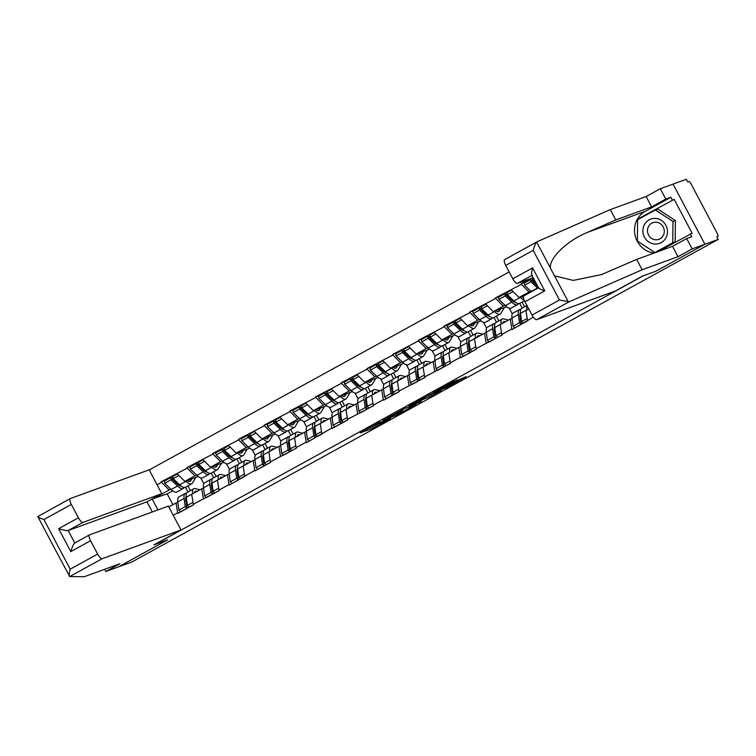 <?xml version="1.0" encoding="UTF-8"?>
<svg xmlns="http://www.w3.org/2000/svg" width="756" height="756" viewBox="0 0 756 756"><rect width="100%" height="100%" fill="white"/><g stroke="black" fill="none" stroke-linecap="round" stroke-linejoin="round"><path stroke-width="1.13" d="M380.107 421.971L360.243 432.895L371.073 428.964L390.474 418.408L379.436 423.804L385.645 419.949L373.899 425.817L380.107 421.971M457.522 380.079L453.326 381.61L433.112 392.808L446.153 387.771L466.263 376.592L460.413 379.03L444.377 388.3L437.034 390.928L457.389 379.824M655.792 271.272L704.904 244.254L718.2 239.406L131.875 561.991L118.579 566.839L167.681 539.822L154.933 544.471L643.044 275.921L655.792 271.272M405.235 408.183L382.801 420.487L395.851 415.441L416.065 404.252L405.235 408.183M409.081 405.953L430.381 394.339L441.22 390.408L429.71 396.711L423.143 399.395L416.603 403.08L421.234 401.398L418.975 402.646L409.081 405.953M509.157 271.905L149.215 469.939M533.301 317.161L512.124 329.493L511.85 328.964L501.795 334.492L502.078 335.021L476.091 348.639L476.365 349.159L460.716 357.777L460.432 357.248L450.378 362.785L450.661 363.305L424.674 376.923L424.957 377.452L398.97 391.069L399.244 391.599L383.594 400.207L383.311 399.678L373.256 405.216L373.54 405.736L347.552 419.353L347.836 419.882L332.177 428.491L331.893 427.972L306.473 442.638L306.189 442.109L296.135 447.646L296.418 448.166L270.431 461.784L270.705 462.313L255.055 470.922L254.772 470.402L229.351 485.068L229.068 484.539L219.013 490.077L219.297 490.597L193.309 504.214L193.583 504.743L177.934 513.352L177.651 512.833L173.219 515.271M157.059 484.757L161.5 482.319L169.174 489.982L171.007 489.312M166.707 479.786L161.217 481.789L161.5 482.319M161.217 481.789L187.204 468.172L194.887 475.836L196.721 475.165M192.411 465.649L186.921 467.643L187.204 468.172M186.921 467.643L212.909 454.025L220.591 461.689L222.425 461.018M218.125 451.502L212.634 453.505L212.909 454.025M212.634 453.505L238.622 439.888L246.295 447.543L248.138 446.881M243.829 437.355L238.338 439.359L238.622 439.888M238.338 439.359L264.326 425.741L272.009 433.405L273.842 432.734M269.533 423.218L264.052 425.212L264.326 425.741M264.052 425.212L290.03 411.595L297.713 419.259L299.546 418.588M295.246 409.072L289.756 411.075L290.03 411.595M289.756 411.075L315.743 397.458L323.417 405.112L325.26 404.451M320.95 394.925L315.46 396.928L315.743 397.458M315.46 396.928L341.447 383.311L349.13 390.975L350.964 390.304M346.664 380.788L341.173 382.782L341.447 383.311M341.173 382.782L367.151 369.164L374.834 376.828L376.668 376.157M372.368 366.641L366.877 368.644L367.151 369.164M366.877 368.644L392.865 355.027L400.538 362.682L402.381 362.02M398.072 352.494L392.581 354.498L392.865 355.027M392.581 354.498L418.569 340.88L426.252 348.544L428.085 347.873M423.785 338.348L418.295 340.351L418.569 340.88M418.295 340.351L444.282 326.734L451.956 334.398L453.789 333.727M449.489 324.211L443.999 326.205L444.282 326.734M443.999 326.205L469.986 312.587L477.66 320.251L479.502 319.59M475.193 310.064L469.703 312.067L469.986 312.587M469.703 312.067L495.69 298.45L503.373 306.114L505.206 305.443M500.907 295.917L495.416 297.921L495.69 298.45M495.416 297.921L521.404 284.303L529.077 291.967L530.91 291.296M526.611 281.78L521.12 283.774L521.404 284.303M521.12 283.774L530.523 278.605M527.508 320.346L525.902 310.47L528.746 308.902M529.077 291.967L519.022 297.495L524.768 295.407M511.349 289.831L519.022 297.495M512.029 318.437L510.243 319.089L511.85 328.964M501.795 334.492L500.188 324.617L510.243 319.089M503.373 306.114L493.318 311.642L506.7 306.766M522.169 308.089L519.674 303.383M512.294 313.948L509.251 308.202M485.635 303.978L493.318 311.642M486.325 332.583L484.539 333.235L486.146 343.111M476.091 348.639L474.484 338.764L484.539 333.235M477.66 320.251L467.614 325.789L480.996 320.903M496.456 322.226L493.97 317.529M486.58 328.095L483.538 322.349M459.931 318.125L467.614 325.789M460.612 346.72L458.826 347.373L460.432 357.248M450.378 362.785L448.771 352.91L458.826 347.373M451.956 334.398L441.901 339.926L455.292 335.05M470.752 336.373L468.266 331.676M460.876 342.241L457.834 336.496M434.227 332.262L441.901 339.926M434.908 360.867L433.122 361.519L434.728 371.394M424.674 376.923L423.067 367.047L433.122 361.519M426.252 348.544L416.197 354.073L429.578 349.196M445.048 350.519L442.553 345.813M435.172 356.378L432.13 350.633M408.514 346.409L416.197 354.073M409.204 375.014L407.418 375.666L409.024 385.541M398.97 391.069L397.363 381.194L407.418 375.666M400.538 362.682L390.493 368.219L403.874 363.343M419.334 364.657L416.849 359.96M409.459 370.525L406.416 364.779M382.81 360.555L390.493 368.219M383.49 389.151L381.704 389.803L383.311 399.678M373.256 405.216L371.65 395.341L381.704 389.803M374.834 376.828L364.779 382.356L378.17 377.48M393.63 378.803L391.145 374.107M383.755 384.672L380.712 378.926M357.106 374.692L364.779 382.356M357.786 403.298L356 403.95L357.607 413.825M347.552 419.353L345.946 409.478L356 403.95M349.13 390.975L339.075 396.503L352.457 391.627M367.917 392.95L365.431 388.244M358.042 398.809L355.008 393.073M331.393 388.839L339.075 396.503M332.082 417.444L330.287 418.096L331.893 427.972M321.848 433.5L320.242 423.625L330.287 418.096M323.417 405.112L313.371 410.65L326.753 405.774M342.213 407.087L339.727 402.39M332.338 412.956L329.295 407.21M305.689 402.986L313.371 410.65M306.369 431.581L304.583 432.234L306.189 442.109M296.135 447.646L294.528 437.771L304.583 432.234M297.713 419.259L287.658 424.787L301.049 419.911M316.509 421.234L314.014 416.537M306.634 427.102L303.591 421.357M279.985 417.132L287.658 424.787M280.665 445.728L278.879 446.38L280.485 456.255M270.431 461.784L268.824 451.908L278.879 446.38M272.009 433.405L261.954 438.934L275.335 434.057M290.795 435.38L288.31 430.684M280.92 441.239L277.887 435.503M254.271 431.27L261.954 438.934M254.961 459.875L253.165 460.527L254.772 470.402M244.727 475.93L243.12 466.055L253.165 460.527M246.295 447.543L236.25 453.08L249.631 448.204M265.091 449.527L262.606 444.821M255.216 455.386L252.173 449.64M228.567 445.416L236.25 453.08M229.248 474.021L227.461 474.664L229.068 484.539M219.013 490.077L217.407 480.202L227.461 474.664M220.591 461.689L210.537 467.217L223.918 462.341M239.387 463.664L236.893 458.968M229.512 469.533L226.469 463.787M202.863 459.563L210.537 467.217M203.544 488.159L201.757 488.811L203.364 498.686M193.309 504.214L191.703 494.339L201.757 488.811M194.887 475.836L184.833 481.364L198.214 476.488M213.674 477.811L211.189 473.114M203.799 483.679L200.765 477.934M177.15 473.7L184.833 481.364M177.84 502.305L176.044 502.957L177.651 512.833M168.805 506.936L176.044 502.957M169.174 489.982L152.287 499.272L157.928 509.931M172.718 490.795L167.161 493.848L151.786 499.177M187.97 491.958L185.485 487.251M167.161 493.848L172.897 504.687M654.044 253.071A22.349 21.13 70 0 1 634.993 234.993A22.349 21.13 70 0 1 645.34 211.293L670.874 197.24L665.781 199.093L660.3 188.745L673.048 184.105L704.904 244.254L655.962 271.177L642.42 276.12L615.393 290.984L536.628 319.684A5.963 1.918 -118.8 0 1 532.026 315.091L559.459 299.99L569.164 301.786L642.146 269.75L677.981 256.7L692.146 248.904L704.904 244.254L673.048 184.105L686.353 179.257L687.743 181.884L688.716 181.534A2.977 0.964 61.2 0 1 691.022 183.831L717.293 233.462A2.977 0.964 61.2 0 1 717.822 236.401A2.977 0.964 61.2 0 1 717.775 236.42L716.811 236.779L718.2 239.406M172.992 477.499L171.206 478.151M198.696 463.362L196.91 464.004M224.4 449.215L222.614 449.867M250.113 435.069L248.327 435.721M275.817 420.922L274.031 421.574M301.521 406.785L299.735 407.437M327.235 392.638L325.449 393.29M352.939 378.491L351.153 379.143M378.643 364.354L376.857 365.006M404.356 350.208L402.57 350.86M430.06 336.061L428.274 336.713M455.764 321.924L453.987 322.566M481.477 307.777L479.691 308.429M507.182 293.63L505.395 294.282M532.895 279.493L531.109 280.136M386.543 418.503L395.246 415.545L402.75 411.255L395.974 413.674L386.486 418.389M420.846 399.933L411.907 404.762L422.311 399.707L423.436 399.007L420.657 399.584M199.981 489.784L195.35 488.65A16.292 5.245 61.2 0 0 193.971 488.678A16.292 5.245 61.2 0 0 193.725 488.782A16.292 5.245 61.2 0 0 192.61 493.762L192.619 493.838M197.014 491.419L196.494 491.287A13.306 4.281 61.2 0 0 195.36 491.305A13.306 4.281 61.2 0 0 195.161 491.4A13.306 4.281 61.2 0 0 194.235 492.95M186.524 493.262A16.292 5.245 61.2 0 0 185.475 493.347A16.292 5.245 61.2 0 0 185.239 493.451A16.292 5.245 61.2 0 0 184.124 498.431L185.258 506.615L186.902 508.315L185.768 500.132A13.306 4.281 61.2 0 1 186.184 496.512M191.948 478.775L190.852 480.636A13.306 4.281 -118.8 0 1 190.257 481.222A13.306 4.281 -118.8 0 1 187.223 480.495M178.851 484.01L178.34 484.88M184.086 487.525L183.935 487.781A16.292 5.245 61.2 0 1 183.207 488.508A16.292 5.245 61.2 0 1 177.547 485.995L171.045 479.776L164.704 483.264L171.196 489.491L177.547 485.995M195.823 477.357L192.421 483.112A16.292 5.245 -118.8 0 1 191.693 483.831A16.292 5.245 -118.8 0 1 186.033 481.326L185.73 481.043M183.207 488.508L176.866 491.995A16.292 5.245 -118.8 0 1 171.196 489.491M164.704 483.264L164.307 481.109L170.648 477.622L171.045 479.776M181.138 486.07A13.306 4.281 61.2 0 1 177.14 483.849L170.648 477.622M186.741 500.689L185.815 500.463M179.134 496.834A16.292 5.245 61.2 0 0 178.898 496.947A16.292 5.245 61.2 0 0 177.783 501.927L178.917 510.102L180.552 511.803L186.902 508.315M178.917 510.102L185.258 506.615M187.857 485.947L190.342 490.644M187.62 492.165A16.292 5.245 61.2 0 0 187.384 492.279A16.292 5.245 61.2 0 0 186.269 497.25L187.403 505.433L189.038 507.134L193.545 504.658M187.403 505.433L193.007 502.353M177.376 473.917L172.793 476.441L173.19 478.595L179.682 484.823A16.292 5.245 61.2 0 0 185.352 487.327L191.693 483.831M173.19 478.595L178.907 475.448M225.694 475.647L221.064 474.513A16.292 5.245 61.2 0 0 219.675 474.532A16.292 5.245 61.2 0 0 219.438 474.645A16.292 5.245 61.2 0 0 218.323 479.616L218.333 479.691M222.727 477.272L222.198 477.149A13.306 4.281 61.2 0 0 221.064 477.168A13.306 4.281 61.2 0 0 220.875 477.253A13.306 4.281 61.2 0 0 219.949 478.803M212.238 479.115A16.292 5.245 61.2 0 0 211.189 479.2A16.292 5.245 61.2 0 0 210.952 479.313A16.292 5.245 61.2 0 0 209.837 484.284L210.962 492.468L212.606 494.169L211.472 485.985A13.306 4.281 61.2 0 1 211.888 482.366M217.662 464.628L216.556 466.49A13.306 4.281 -118.8 0 1 215.97 467.076A13.306 4.281 -118.8 0 1 212.927 466.348M204.555 469.873L204.044 470.733M209.79 473.379L209.639 473.634A16.292 5.245 61.2 0 1 208.921 474.362A16.292 5.245 61.2 0 1 203.251 471.857L196.758 465.63L190.408 469.117L196.91 475.344L203.251 471.857M221.527 463.22L218.125 468.966A16.292 5.245 -118.8 0 1 217.407 469.693A16.292 5.245 -118.8 0 1 211.737 467.189L211.434 466.896M208.921 474.362L202.57 477.849A16.292 5.245 -118.8 0 1 196.91 475.344M190.408 469.117L190.011 466.972L196.352 463.475L196.758 465.63M206.842 471.924A13.306 4.281 61.2 0 1 202.854 469.703L196.352 463.475M212.455 486.552L211.519 486.325M204.838 482.697A16.292 5.245 61.2 0 0 204.602 482.8A16.292 5.245 61.2 0 0 203.487 487.781L204.621 495.955L206.265 497.656L212.606 494.169M204.621 495.955L210.962 492.468M213.561 471.801L216.055 476.507M213.334 478.028A16.292 5.245 61.2 0 0 213.088 478.132A16.292 5.245 61.2 0 0 211.973 483.112L213.107 491.287L214.751 492.988L219.249 490.512M213.107 491.287L218.711 488.206M203.081 459.78L198.497 462.294L198.894 464.449L205.396 470.676A16.292 5.245 61.2 0 0 211.056 473.18L217.407 469.693M198.894 464.449L204.611 461.311M251.398 461.5L246.768 460.366A16.292 5.245 61.2 0 0 245.379 460.395A16.292 5.245 61.2 0 0 245.142 460.498A16.292 5.245 61.2 0 0 244.027 465.479L244.037 465.545M248.431 463.135L247.902 463.003A13.306 4.281 61.2 0 0 246.777 463.022A13.306 4.281 61.2 0 0 246.579 463.107A13.306 4.281 61.2 0 0 245.653 464.656M237.942 464.968A16.292 5.245 61.2 0 0 236.893 465.063A16.292 5.245 61.2 0 0 236.656 465.167A16.292 5.245 61.2 0 0 235.541 470.147L236.675 478.321L238.31 480.022L237.186 471.848A13.306 4.281 61.2 0 1 237.601 468.219M243.366 450.481L242.26 452.343A13.306 4.281 -118.8 0 1 241.674 452.938A13.306 4.281 -118.8 0 1 238.631 452.211M230.259 455.726L229.748 456.586M235.494 459.232L235.343 459.497A16.292 5.245 61.2 0 1 234.625 460.215A16.292 5.245 61.2 0 1 228.955 457.711L222.462 451.483L216.121 454.98L222.614 461.198L228.955 457.711M247.24 449.073L243.829 454.828A16.292 5.245 -118.8 0 1 243.111 455.547A16.292 5.245 -118.8 0 1 237.441 453.042L237.138 452.75M234.625 460.215L228.284 463.711A16.292 5.245 -118.8 0 1 222.614 461.198M216.121 454.98L215.715 452.825L222.066 449.338L222.462 451.483M232.546 457.786A13.306 4.281 61.2 0 1 228.558 455.556L222.066 449.338M238.159 472.405L237.223 472.179M230.552 468.55A16.292 5.245 61.2 0 0 230.315 468.654A16.292 5.245 61.2 0 0 229.2 473.634L230.325 481.818L231.969 483.519L238.31 480.022M230.325 481.818L236.675 478.321M239.274 457.663L241.759 462.36M239.038 463.882A16.292 5.245 61.2 0 0 238.801 463.986A16.292 5.245 61.2 0 0 237.686 468.966L238.811 477.149L240.455 478.841L244.953 476.365M238.811 477.149L244.415 474.059M228.784 445.634L224.201 448.157L224.608 450.311L231.1 456.529A16.292 5.245 61.2 0 0 236.77 459.034L243.111 455.547M224.608 450.311L230.315 447.165M277.102 447.354L272.472 446.22A16.292 5.245 61.2 0 0 271.092 446.248A16.292 5.245 61.2 0 0 270.846 446.352A16.292 5.245 61.2 0 0 269.731 451.332L269.75 451.408M274.135 448.988L273.615 448.856A13.306 4.281 61.2 0 0 272.481 448.875A13.306 4.281 61.2 0 0 272.283 448.969A13.306 4.281 61.2 0 0 271.357 450.519M263.655 450.831A16.292 5.245 61.2 0 0 262.606 450.916A16.292 5.245 61.2 0 0 262.36 451.02A16.292 5.245 61.2 0 0 261.245 456L262.379 464.184L264.024 465.885L262.89 457.701A13.306 4.281 61.2 0 1 263.305 454.082M269.07 436.335L267.974 438.206A13.306 4.281 -118.8 0 1 267.378 438.792A13.306 4.281 -118.8 0 1 264.345 438.064M255.972 441.58L255.462 442.449M261.207 445.095L261.056 445.35A16.292 5.245 61.2 0 1 260.329 446.068A16.292 5.245 61.2 0 1 254.668 443.564L248.166 437.346L241.826 440.833L248.318 447.061L254.668 443.564M272.944 434.927L269.542 440.682A16.292 5.245 -118.8 0 1 268.824 441.4A16.292 5.245 -118.8 0 1 263.154 438.896L262.852 438.603M260.329 446.068L253.988 449.565A16.292 5.245 -118.8 0 1 248.318 447.061M241.826 440.833L241.429 438.678L247.77 435.191L248.166 437.346M258.259 443.64A13.306 4.281 61.2 0 1 254.262 441.419L247.77 435.191M263.863 458.259L262.937 458.032M256.256 454.403A16.292 5.245 61.2 0 0 256.019 454.517A16.292 5.245 61.2 0 0 254.904 459.487L256.038 467.671L257.673 469.372L264.024 465.885M256.038 467.671L262.379 464.184M264.978 443.517L267.463 448.214M264.742 449.735A16.292 5.245 61.2 0 0 264.505 449.848A16.292 5.245 61.2 0 0 263.39 454.819L264.524 463.003L266.159 464.704L270.667 462.228M264.524 463.003L270.128 459.922M254.498 431.487L249.915 434.01L250.312 436.165L256.804 442.392A16.292 5.245 61.2 0 0 262.474 444.897L268.824 441.4M250.312 436.165L256.029 433.018M302.816 433.216L298.185 432.082A16.292 5.245 61.2 0 0 296.796 432.101A16.292 5.245 61.2 0 0 296.56 432.215A16.292 5.245 61.2 0 0 295.445 437.185L295.454 437.261M299.849 434.842L299.319 434.719A13.306 4.281 61.2 0 0 298.185 434.738A13.306 4.281 61.2 0 0 297.996 434.823A13.306 4.281 61.2 0 0 297.07 436.373M289.359 436.685A16.292 5.245 61.2 0 0 288.31 436.77A16.292 5.245 61.2 0 0 288.074 436.883A16.292 5.245 61.2 0 0 286.959 441.854L288.083 450.037L289.728 451.738L288.594 443.555A13.306 4.281 61.2 0 1 289.009 439.935M294.783 422.198L293.678 424.059A13.306 4.281 -118.8 0 1 293.092 424.645A13.306 4.281 -118.8 0 1 290.049 423.918M281.676 427.442L281.166 428.302M286.911 430.948L286.76 431.203A16.292 5.245 61.2 0 1 286.042 431.931A16.292 5.245 61.2 0 1 280.372 429.427L273.88 423.199L267.529 426.686L274.031 432.914L280.372 429.427M298.648 420.79L295.246 426.535A16.292 5.245 -118.8 0 1 294.528 427.263A16.292 5.245 -118.8 0 1 288.858 424.759L288.556 424.466M286.042 431.931L279.692 435.418A16.292 5.245 -118.8 0 1 274.031 432.914M267.529 426.686L267.133 424.541L273.474 421.045L273.88 423.199M283.963 429.493A13.306 4.281 61.2 0 1 279.975 427.272L273.474 421.045M289.576 444.122L288.641 443.885M281.969 440.266A16.292 5.245 61.2 0 0 281.723 440.37A16.292 5.245 61.2 0 0 280.608 445.35L281.742 453.524L283.387 455.225L289.728 451.738M281.742 453.524L288.083 450.037M290.682 429.37L293.177 434.076M290.455 435.598A16.292 5.245 61.2 0 0 290.209 435.702A16.292 5.245 61.2 0 0 289.094 440.682L290.228 448.856L291.873 450.557L296.371 448.081M290.228 448.856L295.832 445.775M280.202 417.35L275.619 419.863L276.016 422.018L282.517 428.246A16.292 5.245 61.2 0 0 288.178 430.75L294.528 427.263M276.016 422.018L281.733 418.881M328.52 419.07L323.889 417.936A16.292 5.245 61.2 0 0 322.5 417.955A16.292 5.245 61.2 0 0 322.264 418.068A16.292 5.245 61.2 0 0 321.149 423.048L321.158 423.114M325.553 420.695L325.033 420.572A13.306 4.281 61.2 0 0 323.899 420.591A13.306 4.281 61.2 0 0 323.7 420.676A13.306 4.281 61.2 0 0 322.774 422.226M315.063 422.538A16.292 5.245 61.2 0 0 314.014 422.632A16.292 5.245 61.2 0 0 313.778 422.736A16.292 5.245 61.2 0 0 312.663 427.716L313.797 435.891L315.432 437.592L314.307 429.417A13.306 4.281 61.2 0 1 314.723 425.789M320.487 408.051L319.382 409.913A13.306 4.281 -118.8 0 1 318.796 410.508A13.306 4.281 -118.8 0 1 315.753 409.78M307.38 413.296L306.87 414.156M312.615 416.802L312.464 417.066A16.292 5.245 61.2 0 1 311.746 417.784A16.292 5.245 61.2 0 1 306.076 415.28L299.584 409.053L293.243 412.549L299.735 418.767L306.076 415.28M324.362 406.643L320.95 412.389A16.292 5.245 -118.8 0 1 320.232 413.116A16.292 5.245 -118.8 0 1 314.562 410.612L314.26 410.319M311.746 417.784L305.405 421.272A16.292 5.245 -118.8 0 1 299.735 418.767M293.243 412.549L292.837 410.395L299.187 406.898L299.584 409.053M309.667 415.356A13.306 4.281 61.2 0 1 305.679 413.126L299.187 406.898M315.28 429.975L314.354 429.748M307.673 426.119A16.292 5.245 61.2 0 0 307.437 426.223A16.292 5.245 61.2 0 0 306.322 431.203L307.446 439.387L309.091 441.088L315.432 437.592M307.446 439.387L313.797 435.891M316.395 415.233L318.881 419.93M316.159 421.451A16.292 5.245 61.2 0 0 315.923 421.555A16.292 5.245 61.2 0 0 314.808 426.535L315.942 434.709L317.577 436.41L322.075 433.935M315.942 434.709L321.546 431.629M305.906 403.203L301.332 405.726L301.729 407.881L308.221 414.099A16.292 5.245 61.2 0 0 313.891 416.603L320.232 413.116M301.729 407.881L307.437 404.734M655.046 244.056A12.909 12.209 -110 0 0 667.472 231.837A12.909 12.209 -110 0 0 655.301 218.418A12.909 12.209 -110 0 0 642.883 230.646A12.909 12.209 -110 0 0 655.046 244.056M655.802 239.756A8.836 8.363 -110 0 0 658.92 239.283A8.836 8.363 -110 0 0 664.174 229.729A8.836 8.363 -110 0 0 655.981 222.207A8.836 8.363 -110 0 0 652.863 222.67A8.836 8.363 -110 0 0 647.608 232.224A8.836 8.363 -110 0 0 655.802 239.756M655.386 209.951L657.814 209.062L675.392 220.563L675.184 241.854L654.961 252.532L637.384 241.032L637.601 219.741L655.386 209.951L672.963 221.451L672.755 242.742L654.961 252.532M675.392 220.563L672.963 221.451M675.184 241.854L672.755 242.742M167.501 539.888L153.978 544.849L181.005 529.975L168.371 506.123L89.614 534.823A5.963 1.918 61.2 0 0 89.529 534.87A5.963 1.918 61.2 0 0 90.578 540.748L97.637 554.082A5.963 1.918 61.2 0 0 102.24 558.675L69.713 576.573L55.264 549.603M69.713 576.573L84.171 576.743L119.996 563.692L105.821 571.489L118.579 566.839L167.52 539.916M104.659 569.277L105.821 571.489M152.325 511.973L146.947 501.833L161.784 493.677L149.149 469.826L70.393 498.525A5.963 1.918 61.2 0 0 70.308 498.563A5.963 1.918 61.2 0 0 71.357 504.45L78.416 517.775A5.963 1.918 61.2 0 0 83.018 522.377L68.191 530.532C66.604 530.778 63.419 530.145 58.637 528.661L78.416 517.775M161.784 493.677L83.018 522.377M71.357 504.45L43.924 519.542C40.153 518.266 38.112 517.274 37.8 516.575L70.223 498.62M55.254 549.603L37.8 516.575L70.308 498.563M181.005 529.975L102.24 558.675M146.947 501.833L68.191 530.532L74.778 542.978L89.444 534.917M90.578 540.748L70.799 551.634C72.217 546.777 73.549 543.895 74.787 542.988L89.529 534.87M69.486 576.422C68.957 575.524 69.193 573.114 70.195 569.173L97.637 554.082M665.781 199.093L651.606 206.889L615.781 219.949L587.421 232.394C566.991 240.691 548.61 258.514 550.481 268.21L536.665 242.109L537.308 241.636L536.665 242.109C535.475 243.63 534.312 246.38 533.178 250.359L505.745 265.46A5.963 1.918 -118.8 0 1 504.696 259.573A5.963 1.918 -118.8 0 1 504.781 259.535L537.025 241.797M615.781 219.949L610.3 209.601L646.125 196.541L660.3 188.745M537.308 241.636L610.3 209.601M651.606 206.889L646.125 196.541M532.026 315.091L524.966 301.757A5.963 1.918 -118.8 0 1 523.917 295.87A5.963 1.918 -118.8 0 1 524.002 295.832L538.555 287.828M658.098 251.597L692.109 233.226L674.182 199.376L637.639 219.145L637.639 219.712M690.285 233.887L691.768 236.694L686.675 238.556L692.146 248.904M670.874 197.24L672.367 200.047M677.981 256.7L672.5 246.352L686.675 238.556M642.146 269.75L636.675 259.412L672.5 246.352M550.481 268.21L554.526 275.855L573.265 280.41L601.511 274.579L636.675 259.412M531.959 275.373L517.406 283.387A5.963 1.918 -118.8 0 1 512.804 278.784L505.745 265.46M517.406 283.387L533.16 277.641M637.421 241.051L655.102 252.693M674.182 199.376L637.639 219.145M538.83 287.677C538.225 288.234 540.2 289.302 544.745 290.88L524.966 301.757M512.804 278.784L532.574 267.907C531.392 272.68 531.279 275.118 532.243 275.222M354.224 404.923L349.593 403.789A16.292 5.245 61.2 0 0 348.214 403.817A16.292 5.245 61.2 0 0 347.968 403.921A16.292 5.245 61.2 0 0 346.862 408.901L346.872 408.977M351.266 406.558L350.737 406.426A13.306 4.281 61.2 0 0 349.603 406.445A13.306 4.281 61.2 0 0 349.404 406.539A13.306 4.281 61.2 0 0 348.478 408.089M340.776 408.401A16.292 5.245 61.2 0 0 339.727 408.486A16.292 5.245 61.2 0 0 339.482 408.59A16.292 5.245 61.2 0 0 338.367 413.57L339.501 421.753L341.145 423.445L340.011 415.271A13.306 4.281 61.2 0 1 340.427 411.651M346.191 393.904L345.095 395.775A13.306 4.281 -118.8 0 1 344.509 396.361A13.306 4.281 -118.8 0 1 341.466 395.634M333.094 399.149L332.583 400.009M338.329 402.664L338.178 402.92A16.292 5.245 61.2 0 1 337.45 403.638A16.292 5.245 61.2 0 1 331.79 401.134L325.288 394.915L318.947 398.403L325.439 404.63L331.79 401.134M350.066 392.496L346.664 398.251A16.292 5.245 -118.8 0 1 345.946 398.97A16.292 5.245 -118.8 0 1 340.276 396.465L339.973 396.172M337.45 403.638L331.109 407.134A16.292 5.245 -118.8 0 1 325.439 404.63M318.947 398.403L318.55 396.248L324.891 392.761L325.288 394.915M335.38 401.209A13.306 4.281 61.2 0 1 331.383 398.979L324.891 392.761M340.984 415.828L340.058 415.602M333.377 411.973A16.292 5.245 61.2 0 0 333.141 412.086A16.292 5.245 61.2 0 0 332.026 417.057L333.16 425.241L334.795 426.942L341.145 423.445M333.16 425.241L339.501 421.753M342.099 401.086L344.594 405.783M341.863 407.304A16.292 5.245 61.2 0 0 341.627 407.418A16.292 5.245 61.2 0 0 340.512 412.389L341.646 420.572L343.281 422.273L347.788 419.797M341.646 420.572L347.25 417.492M331.619 389.056L327.036 391.58L327.433 393.734L333.925 399.962A16.292 5.245 61.2 0 0 339.595 402.466L345.946 398.97M327.433 393.734L333.15 390.587M379.937 390.776L375.307 389.652A16.292 5.245 61.2 0 0 373.918 389.671A16.292 5.245 61.2 0 0 373.681 389.784A16.292 5.245 61.2 0 0 372.566 394.755L372.576 394.83M376.97 392.411L376.441 392.279A13.306 4.281 61.2 0 0 375.307 392.298A13.306 4.281 61.2 0 0 375.118 392.392A13.306 4.281 61.2 0 0 374.192 393.942M366.48 394.254A16.292 5.245 61.2 0 0 365.431 394.339A16.292 5.245 61.2 0 0 365.195 394.452A16.292 5.245 61.2 0 0 364.08 399.423L365.214 407.607L366.849 409.308L365.715 401.124A13.306 4.281 61.2 0 1 366.14 397.505M371.905 379.767L370.799 381.629A13.306 4.281 -118.8 0 1 370.213 382.215A13.306 4.281 -118.8 0 1 367.17 381.487M358.798 385.012L358.287 385.872M364.033 388.518L363.882 388.773A16.292 5.245 61.2 0 1 363.163 389.501A16.292 5.245 61.2 0 1 357.493 386.996L351.001 380.769L344.651 384.256L351.153 390.483L357.493 386.996M375.77 378.35L372.368 384.105A16.292 5.245 -118.8 0 1 371.65 384.832A16.292 5.245 -118.8 0 1 365.98 382.319L365.677 382.035M363.163 389.501L356.813 392.988A16.292 5.245 -118.8 0 1 351.153 390.483M344.651 384.256L344.254 382.101L350.604 378.614L351.001 380.769M361.084 387.063A13.306 4.281 61.2 0 1 357.097 384.842L350.604 378.614M366.698 401.691L365.762 401.455M359.091 397.836A16.292 5.245 61.2 0 0 358.845 397.94A16.292 5.245 61.2 0 0 357.73 402.92L358.864 411.094L360.508 412.795L366.849 409.308M358.864 411.094L365.214 407.607M367.813 386.94L370.298 391.636M367.577 393.158A16.292 5.245 61.2 0 0 367.331 393.271A16.292 5.245 61.2 0 0 366.216 398.251L367.35 406.426L368.994 408.127L373.492 405.651M367.35 406.426L372.954 403.345M357.323 374.919L352.74 377.433L353.146 379.588L359.639 385.815A16.292 5.245 61.2 0 0 365.309 388.319L371.65 384.832M353.146 379.588L358.854 376.45M405.641 376.639L401.011 375.505A16.292 5.245 61.2 0 0 399.622 375.524A16.292 5.245 61.2 0 0 399.385 375.637A16.292 5.245 61.2 0 0 398.27 380.618L398.28 380.684M402.674 378.265L402.154 378.142A13.306 4.281 61.2 0 0 401.02 378.161A13.306 4.281 61.2 0 0 400.822 378.246A13.306 4.281 61.2 0 0 399.896 379.795M392.184 380.107A16.292 5.245 61.2 0 0 391.135 380.202A16.292 5.245 61.2 0 0 390.899 380.306A16.292 5.245 61.2 0 0 389.784 385.286L390.918 393.46L392.553 395.161L391.428 386.987A13.306 4.281 61.2 0 1 391.844 383.358M397.609 365.62L396.513 367.482A13.306 4.281 -118.8 0 1 395.917 368.077A13.306 4.281 -118.8 0 1 392.884 367.34M384.502 370.865L383.991 371.725M389.737 374.371L389.586 374.636A16.292 5.245 61.2 0 1 388.868 375.354A16.292 5.245 61.2 0 1 383.197 372.85L376.705 366.622L370.364 370.119L376.857 376.337L383.197 372.85M401.483 364.212L398.072 369.958A16.292 5.245 -118.8 0 1 397.354 370.686A16.292 5.245 -118.8 0 1 391.693 368.181L391.381 367.888M388.868 375.354L382.527 378.841A16.292 5.245 -118.8 0 1 376.857 376.337M370.364 370.119L369.967 367.964L376.308 364.468L376.705 366.622M386.788 372.925A13.306 4.281 61.2 0 1 382.801 370.695L376.308 364.468M392.402 387.545L391.476 387.318M384.795 383.689A16.292 5.245 61.2 0 0 384.558 383.793A16.292 5.245 61.2 0 0 383.443 388.773L384.577 396.957L386.212 398.648L392.553 395.161M384.577 396.957L390.918 393.46M393.517 372.803L396.002 377.499M393.281 379.021A16.292 5.245 61.2 0 0 393.044 379.125A16.292 5.245 61.2 0 0 391.929 384.105L393.063 392.279L394.698 393.98L399.196 391.504M393.063 392.279L398.667 389.198M383.027 360.773L378.454 363.296L378.85 365.441L385.343 371.668A16.292 5.245 61.2 0 0 391.013 374.173L397.354 370.686M378.85 365.441L384.568 362.304M431.345 362.493L426.715 361.359A16.292 5.245 61.2 0 0 425.335 361.387A16.292 5.245 61.2 0 0 425.089 361.491A16.292 5.245 61.2 0 0 423.984 366.471L423.993 366.547M428.387 364.127L427.858 363.995A13.306 4.281 61.2 0 0 426.724 364.014A13.306 4.281 61.2 0 0 426.526 364.099A13.306 4.281 61.2 0 0 425.6 365.658M417.898 365.97A16.292 5.245 61.2 0 0 416.849 366.055A16.292 5.245 61.2 0 0 416.603 366.159A16.292 5.245 61.2 0 0 415.498 371.139L416.622 379.314L418.266 381.015L417.132 372.84A13.306 4.281 61.2 0 1 417.548 369.221M423.322 351.474L422.217 353.335A13.306 4.281 -118.8 0 1 421.631 353.931A13.306 4.281 -118.8 0 1 418.588 353.203M410.215 356.719L409.705 357.579M415.45 360.234L415.299 360.489A16.292 5.245 61.2 0 1 414.581 361.207A16.292 5.245 61.2 0 1 408.911 358.703L402.419 352.476L396.068 355.972L402.561 362.2L408.911 358.703M427.187 350.066L423.785 355.821A16.292 5.245 -118.8 0 1 423.067 356.539A16.292 5.245 -118.8 0 1 417.397 354.035L417.095 353.742M414.581 361.207L408.231 364.704A16.292 5.245 -118.8 0 1 402.561 362.2M396.068 355.972L395.671 353.817L402.012 350.33L402.419 352.476M412.502 358.779A13.306 4.281 61.2 0 1 408.514 356.548L402.012 350.33M418.115 373.398L417.18 373.171M410.499 369.542A16.292 5.245 61.2 0 0 410.262 369.656A16.292 5.245 61.2 0 0 409.147 374.626L410.281 382.81L411.916 384.511L418.266 381.015M410.281 382.81L416.622 379.314M419.221 358.656L421.716 363.352M418.985 364.874A16.292 5.245 61.2 0 0 418.748 364.987A16.292 5.245 61.2 0 0 417.633 369.958L418.767 378.142L420.412 379.843L424.91 377.367M418.767 378.142L424.371 375.052M408.741 346.626L404.158 349.149L404.555 351.304L411.056 357.522A16.292 5.245 61.2 0 0 416.717 360.036L423.067 356.539M404.555 351.304L410.272 348.157M457.059 348.346L452.428 347.221A16.292 5.245 61.2 0 0 451.039 347.24A16.292 5.245 61.2 0 0 450.803 347.354A16.292 5.245 61.2 0 0 449.688 352.324L449.697 352.4M454.091 349.981L453.562 349.848A13.306 4.281 61.2 0 0 452.428 349.867A13.306 4.281 61.2 0 0 452.239 349.962A13.306 4.281 61.2 0 0 451.313 351.512M443.602 351.823A16.292 5.245 61.2 0 0 442.553 351.909A16.292 5.245 61.2 0 0 442.317 352.022A16.292 5.245 61.2 0 0 441.202 356.993L442.336 365.176L443.97 366.877L442.836 358.694A13.306 4.281 61.2 0 1 443.262 355.074M449.026 337.337L447.921 339.198A13.306 4.281 -118.8 0 1 447.335 339.784A13.306 4.281 -118.8 0 1 444.292 339.057M435.919 342.581L435.409 343.441M441.154 346.087L441.003 346.342A16.292 5.245 61.2 0 1 440.285 347.07A16.292 5.245 61.2 0 1 434.615 344.556L428.123 338.338L421.782 341.825L428.274 348.053L434.615 344.556M452.891 335.919L449.489 341.674A16.292 5.245 -118.8 0 1 448.771 342.402A16.292 5.245 -118.8 0 1 443.101 339.888L442.799 339.605M440.285 347.07L433.944 350.557A16.292 5.245 -118.8 0 1 428.274 348.053M421.782 341.825L421.375 339.671L427.726 336.184L428.123 338.338M438.206 344.632A13.306 4.281 61.2 0 1 434.218 342.411L427.726 336.184M443.819 359.251L442.884 359.024M436.212 355.405A16.292 5.245 61.2 0 0 435.966 355.509A16.292 5.245 61.2 0 0 434.851 360.489L435.985 368.663L437.63 370.364L443.97 366.877M435.985 368.663L442.336 365.176M444.934 344.509L447.42 349.206M444.698 350.727A16.292 5.245 61.2 0 0 444.452 350.841A16.292 5.245 61.2 0 0 443.347 355.821L444.471 363.995L446.116 365.696L450.614 363.22M444.471 363.995L450.075 360.914M434.445 332.489L429.862 335.002L430.268 337.157L436.76 343.385A16.292 5.245 61.2 0 0 442.43 345.889L448.771 342.402M430.268 337.157L435.976 334.01M482.763 334.209L478.132 333.075A16.292 5.245 61.2 0 0 476.743 333.094A16.292 5.245 61.2 0 0 476.507 333.207A16.292 5.245 61.2 0 0 475.392 338.178L475.401 338.253M479.795 335.834L479.276 335.711A13.306 4.281 61.2 0 0 478.142 335.73A13.306 4.281 61.2 0 0 477.943 335.815A13.306 4.281 61.2 0 0 477.017 337.365M469.306 337.677A16.292 5.245 61.2 0 0 468.257 337.762A16.292 5.245 61.2 0 0 468.021 337.875A16.292 5.245 61.2 0 0 466.906 342.855L468.04 351.03L469.684 352.731L468.55 344.556A13.306 4.281 61.2 0 1 468.966 340.928M474.73 323.19L473.634 325.052A13.306 4.281 -118.8 0 1 473.039 325.647A13.306 4.281 -118.8 0 1 470.005 324.91M461.623 328.435L461.113 329.295M466.868 331.941L466.707 332.196A16.292 5.245 61.2 0 1 465.989 332.923A16.292 5.245 61.2 0 1 460.328 330.419L453.827 324.192L447.486 327.688L453.978 333.906L460.328 330.419M478.605 321.782L475.203 327.528A16.292 5.245 -118.8 0 1 474.475 328.255A16.292 5.245 -118.8 0 1 468.815 325.751L468.512 325.458M465.989 332.923L459.648 336.411A16.292 5.245 -118.8 0 1 453.978 333.906M447.486 327.688L447.089 325.534L453.43 322.037L453.827 324.192M463.919 330.495A13.306 4.281 61.2 0 1 459.922 328.265L453.43 322.037M469.523 345.114L468.597 344.887M461.916 341.258A16.292 5.245 61.2 0 0 461.68 341.362A16.292 5.245 61.2 0 0 460.565 346.342L461.699 354.517L463.334 356.218L469.684 352.731M461.699 354.517L468.04 351.03M470.638 330.363L473.124 335.069M470.402 336.59A16.292 5.245 61.2 0 0 470.166 336.694A16.292 5.245 61.2 0 0 469.051 341.674L470.185 349.848L471.82 351.549L476.318 349.074M470.185 349.848L475.789 346.768M460.149 318.342L455.575 320.865L455.972 323.01L462.464 329.238A16.292 5.245 61.2 0 0 468.134 331.742L474.475 328.255M455.972 323.01L461.689 319.873M508.467 320.062L503.836 318.928A16.292 5.245 61.2 0 0 502.457 318.956A16.292 5.245 61.2 0 0 502.22 319.06A16.292 5.245 61.2 0 0 501.105 324.04L501.115 324.116M505.509 321.697L504.98 321.565A13.306 4.281 61.2 0 0 503.846 321.584A13.306 4.281 61.2 0 0 503.657 321.669A13.306 4.281 61.2 0 0 502.731 323.228M495.019 323.53A16.292 5.245 61.2 0 0 493.97 323.625A16.292 5.245 61.2 0 0 493.725 323.729A16.292 5.245 61.2 0 0 492.619 328.709L493.744 336.883L495.388 338.584L494.254 330.41A13.306 4.281 61.2 0 1 494.67 326.79M500.444 309.043L499.338 310.905A13.306 4.281 -118.8 0 1 498.752 311.5A13.306 4.281 -118.8 0 1 495.709 310.773M487.337 314.288L486.826 315.148M492.572 317.803L492.421 318.059A16.292 5.245 61.2 0 1 491.702 318.777A16.292 5.245 61.2 0 1 486.032 316.273L479.54 310.045L473.19 313.542L479.691 319.76L486.032 316.273M504.309 307.635L500.907 313.39A16.292 5.245 -118.8 0 1 500.188 314.109A16.292 5.245 -118.8 0 1 494.518 311.604L494.216 311.311M491.702 318.777L485.352 322.273A16.292 5.245 -118.8 0 1 479.691 319.76M473.19 313.542L472.793 311.387L479.134 307.9L479.54 310.045M489.623 316.348A13.306 4.281 61.2 0 1 485.635 314.118L479.134 307.9M495.237 330.967L494.301 330.741M487.62 327.112A16.292 5.245 61.2 0 0 487.384 327.225A16.292 5.245 61.2 0 0 486.269 332.196L487.403 340.38L489.047 342.081L495.388 338.584M487.403 340.38L493.744 336.883M496.342 316.225L498.837 320.922M496.106 322.443A16.292 5.245 61.2 0 0 495.87 322.557A16.292 5.245 61.2 0 0 494.755 327.528L495.889 335.711L497.533 337.412L502.031 334.936M495.889 335.711L501.493 332.621M485.862 304.195L481.279 306.719L481.676 308.873L488.178 315.091A16.292 5.245 61.2 0 0 493.838 317.605L500.188 314.109M481.676 308.873L487.393 305.726M528.567 308.561A13.306 4.281 61.2 0 0 528.435 309.081M520.723 309.393A16.292 5.245 61.2 0 0 519.674 309.478A16.292 5.245 61.2 0 0 519.438 309.591A16.292 5.245 61.2 0 0 518.323 314.562L519.457 322.746L521.092 324.447L519.958 316.263A13.306 4.281 61.2 0 1 520.383 312.644M513.04 300.151L512.53 301.011M518.276 303.657L518.125 303.912A16.292 5.245 61.2 0 1 517.406 304.64A16.292 5.245 61.2 0 1 511.736 302.126L505.244 295.908L498.903 299.395L505.395 305.622L511.736 302.126M517.406 304.64L511.065 308.127A16.292 5.245 -118.8 0 1 505.395 305.622M498.903 299.395L498.497 297.24L504.847 293.753L505.244 295.908M515.327 302.202A13.306 4.281 61.2 0 1 511.339 299.981L504.847 293.753M520.941 316.821L520.005 316.594M513.333 312.965A16.292 5.245 61.2 0 0 513.088 313.079A16.292 5.245 61.2 0 0 511.982 318.059L513.107 326.233L514.751 327.934L521.092 324.447M513.107 326.233L519.457 322.746M522.056 302.079L524.541 306.775M523.483 297.524A13.306 4.281 -118.8 0 1 521.413 296.626M524.182 300.075A16.292 5.245 -118.8 0 1 520.222 297.458L519.92 297.174M527.112 305.811A16.292 5.245 61.2 0 0 526.809 309.894L526.819 309.969M521.82 308.297A16.292 5.245 61.2 0 0 521.583 308.41A16.292 5.245 61.2 0 0 520.468 313.381L521.593 321.565L523.237 323.266L527.735 320.79M521.593 321.565L527.197 318.484M511.566 290.058L506.983 292.572L507.389 294.727L513.882 300.954A16.292 5.245 61.2 0 0 519.552 303.458L524.475 300.746M507.389 294.727L513.097 291.58M531.402 291.759A16.292 5.245 -118.8 0 1 531.099 291.476L537.45 287.989A16.292 5.245 61.2 0 0 537.743 288.263M537.45 287.989L530.948 281.761L524.607 285.248L531.099 291.476M524.607 285.248L524.21 283.103L530.551 279.607L530.948 281.761M537.903 286.6A13.306 4.281 61.2 0 1 537.043 285.834L530.551 279.607M536.391 283.746L533.093 280.58L534.35 279.89M533.377 278.057L532.697 278.435L533.093 280.58M372.377 426.148L373.284 427.858M370.213 427.338L371.073 428.964M401.71 410.007L402.409 411.33M431.118 394.074L431.922 395.596M428.85 395.086L429.71 396.711M424.825 397.287L425.363 398.289M422.954 398.317L423.332 399.026M449.036 383.972L449.357 384.577M446.872 385.163L447.146 385.683M189.444 481.402L190.852 480.636M194.368 492.458L196.494 491.287M177.783 501.927L184.124 498.431M186.269 497.25L192.61 493.762M179.682 484.823L186.033 481.326M215.158 467.265L216.556 466.49M220.072 478.321L222.198 477.149M203.487 487.781L209.837 484.284M211.973 483.112L218.323 479.616M205.396 470.676L211.737 467.189M240.862 453.118L242.26 452.343M245.776 464.175L247.902 463.003M229.2 473.634L235.541 470.147M237.686 468.966L244.027 465.479M231.1 456.529L237.441 453.042M266.566 438.971L267.974 438.206M271.489 450.028L273.615 448.856M254.904 459.487L261.245 456M263.39 454.819L269.731 451.332M256.804 442.392L263.154 438.896M292.279 424.834L293.678 424.059M297.193 435.881L299.319 434.719M280.608 445.35L286.959 441.854M289.094 440.682L295.445 437.185M282.517 428.246L288.858 424.759M317.983 410.688L319.382 409.913M322.897 421.744L325.033 420.572M306.322 431.203L312.663 427.716M314.808 426.535L321.149 423.048M308.221 414.099L314.562 410.612M43.924 519.542L70.195 569.173M70.799 551.634L58.637 528.661M554.526 275.855L568.351 301.956M559.459 299.99L533.178 250.359M532.574 267.907L544.745 290.88M569.164 301.786L536.628 319.684M645.34 211.293L587.421 232.394M343.687 396.541L345.095 395.775M348.61 407.597L350.737 406.426M332.026 417.057L338.367 413.57M340.512 412.389L346.862 408.901M333.925 399.962L340.276 396.465M369.4 382.394L370.799 381.629M374.315 393.451L376.441 392.279M357.73 402.92L364.08 399.423M366.216 398.251L372.566 394.755M359.639 385.815L365.98 382.319M395.104 368.257L396.513 367.482M400.019 379.314L402.154 378.142M383.443 388.773L389.784 385.286M391.929 384.105L398.27 380.618M385.343 371.668L391.693 368.181M420.818 354.11L422.217 353.335M425.732 365.167L427.858 363.995M409.147 374.626L415.498 371.139M417.633 369.958L423.984 366.471M411.056 357.522L417.397 354.035M446.522 339.964L447.921 339.198M451.436 351.02L453.562 349.848M434.851 360.489L441.202 356.993M443.347 355.821L449.688 352.324M436.76 343.385L443.101 339.888M472.226 325.827L473.634 325.052M477.14 336.883L479.276 335.711M460.565 346.342L466.906 342.855M469.051 341.674L475.392 338.178M462.464 329.238L468.815 325.751M497.939 311.68L499.338 310.905M502.853 322.736L504.98 321.565M486.269 332.196L492.619 328.709M494.755 327.528L501.105 324.04M488.178 315.091L494.518 311.604M511.982 318.059L518.323 314.562M520.468 313.381L526.809 309.894M513.882 300.954L520.222 297.458M402.003 409.846L402.75 411.255M423.048 398.27L423.436 399.007M178.898 496.947L185.239 493.451M187.384 492.279L193.725 488.782M204.602 482.8L210.952 479.313M213.088 478.132L219.438 474.645M230.315 468.654L236.656 465.167M238.801 463.986L245.142 460.498M256.019 454.517L262.36 451.02M264.505 449.848L270.846 446.352M281.723 440.37L288.074 436.883M290.209 435.702L296.56 432.215M307.437 426.223L313.778 422.736M315.923 421.555L322.264 418.068M523.917 295.87L538.555 287.819M531.77 275.014L538.659 288.027M504.696 259.573L537.166 241.712M333.141 412.086L339.482 408.59M341.627 407.418L347.968 403.921M358.845 397.94L365.195 394.452M367.331 393.271L373.681 389.784M384.558 383.793L390.899 380.306M393.044 379.125L399.385 375.637M410.262 369.656L416.603 366.159M418.748 364.987L425.089 361.491M435.966 355.509L442.317 352.022M444.452 350.841L450.803 347.354M461.68 341.362L468.021 337.875M470.166 336.694L476.507 333.207M487.384 327.225L493.725 323.729M495.87 322.557L502.22 319.06M513.088 313.079L519.438 309.591M521.583 308.41L526.932 305.462"/></g></svg>
